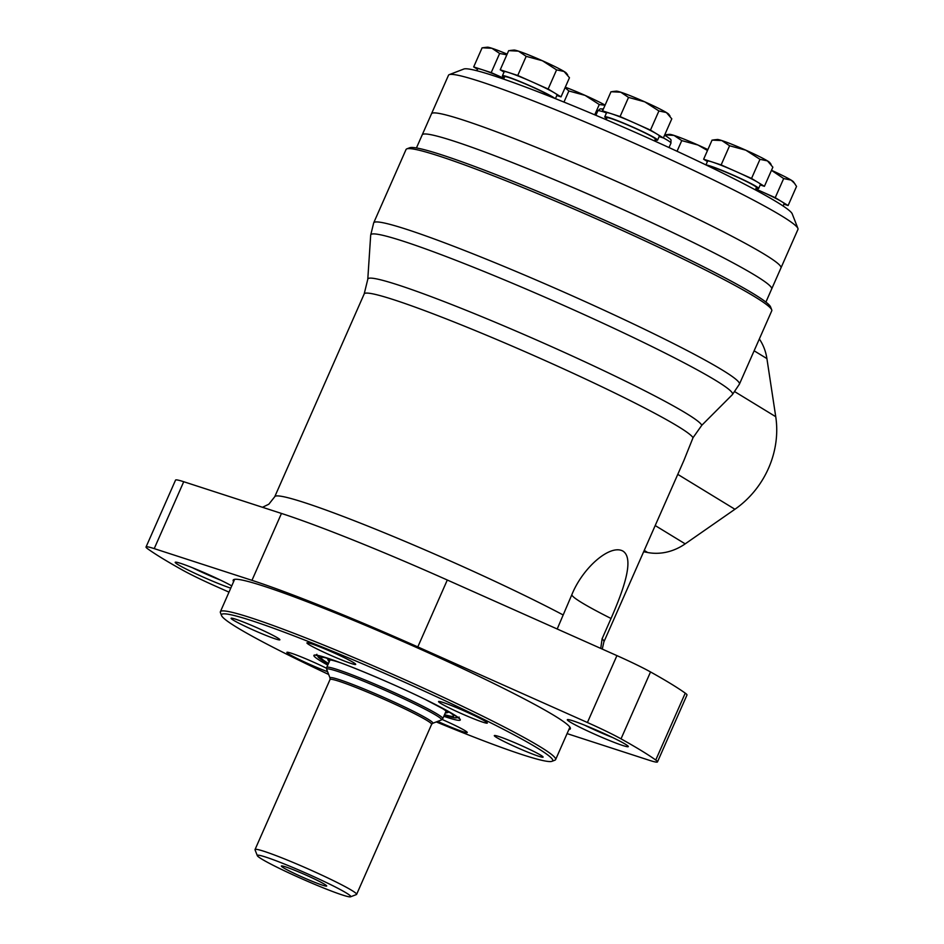 <?xml version="1.0" encoding="UTF-8"?>
<svg xmlns="http://www.w3.org/2000/svg" width="944" height="944" viewBox="0 0 944 944"><rect width="100%" height="100%" fill="white"/><g stroke="black" fill="none" stroke-linecap="round" stroke-linejoin="round"><path stroke-width="1.42" d="M557.196 628.999L571.887 594.578C582.849 567.533 610.143 543.909 622.957 551.107C635.052 558.883 622.674 591.794 611.039 618.485A114.578 7.682 23.8 0 1 571.887 594.578M600.75 648.41L602.107 638.758L611.039 618.485M754.728 296.735A199.857 13.393 23.8 0 1 771.708 309.809A199.857 13.393 23.8 0 1 771.755 310.812L739.412 384.161A199.857 13.393 23.8 0 0 722.384 370.083A199.857 13.393 23.8 0 0 519.648 272.981A199.857 13.393 23.8 0 0 373.694 222.855L406.038 149.518A199.857 13.393 23.8 0 1 406.817 148.869A199.857 13.393 23.8 0 1 558.034 202.205A199.857 13.393 23.8 0 1 754.728 296.735M602.107 638.758A179.867 12.06 23.8 0 1 603.889 641.896L683.798 460.707L693.038 437.686L701.805 425.272L732.367 394.663L739.412 384.161M759.342 338.955A53.289 47.519 121.4 0 1 766.906 358.59L775.744 416.705A88.819 79.202 121.4 0 1 734.928 509.264L685.191 543.862A53.289 47.519 121.4 0 1 647.667 552.511L643.643 551.744M406.817 148.869L409.731 147.748A197.638 13.251 23.8 0 1 559.273 200.482A197.638 13.251 23.8 0 1 753.784 293.973A197.638 13.251 23.8 0 1 770.564 306.894L771.708 309.809M229.014 592.148L216.105 586.401A49.477 3.316 23.8 0 1 182.499 570.07A288.675 19.352 23.8 0 1 147.783 548.865A49.477 3.316 23.8 0 1 146.037 547.001A49.477 3.316 23.8 0 1 154.226 548.617L251.965 580.336A199.857 13.393 23.8 0 1 417.803 646.911L587.416 722.514A49.477 3.316 23.8 0 1 621.022 738.845A288.675 19.352 23.8 0 1 655.75 760.038A49.477 3.316 23.8 0 1 657.484 761.914A49.477 3.316 23.8 0 1 649.295 760.286L567.073 733.606M146.037 547.001L175.549 480.107A49.477 3.316 23.8 0 1 183.726 481.723L281.465 513.442A199.857 13.393 23.8 0 1 447.303 580.017L616.928 655.62A49.477 3.316 23.8 0 1 650.534 671.951A288.675 19.352 23.8 0 1 685.25 693.144A49.477 3.316 23.8 0 1 686.984 695.008L657.484 761.914M569.928 727.21A183.313 12.284 23.8 0 1 569.857 727.576A183.313 12.284 23.8 0 1 569.586 727.918M234.348 580.064A183.313 12.284 23.8 0 1 234.419 579.628A183.313 12.284 23.8 0 1 234.631 579.333L220.377 611.747A183.195 12.284 23.8 0 1 354.165 657.685A183.195 12.284 23.8 0 1 540.015 746.692A183.195 12.284 23.8 0 1 555.615 759.601A183.195 12.284 23.8 0 1 554.895 760.191L551.98 761.312A180.977 12.13 23.8 0 1 436.27 721.924M233.616 581.728A184.245 12.355 23.8 0 1 233.9 579.51A184.245 12.355 23.8 0 1 373.317 628.669A184.245 12.355 23.8 0 1 554.647 715.823A184.245 12.355 23.8 0 1 570.294 727.883A184.245 12.355 23.8 0 1 568.854 729.582M230.784 588.147A33.335 2.23 23.8 0 1 195.207 573.433A33.335 2.23 23.8 0 1 175.336 562.199A33.335 2.23 23.8 0 1 198.901 570.388A33.335 2.23 23.8 0 1 231.764 585.917M625.471 744.261A33.335 2.23 23.8 0 1 628.303 746.444A33.335 2.23 23.8 0 1 596.915 735.199A33.335 2.23 23.8 0 1 567.45 719.599A33.335 2.23 23.8 0 1 592.667 728.497A33.335 2.23 23.8 0 1 625.471 744.261M612.739 737.571A29.642 1.982 23.8 0 1 584.501 725.122M220.625 580.171A29.642 1.982 23.8 0 1 192.387 567.71M313.609 881.873A24.768 1.664 23.8 0 1 281.418 865.978A24.768 1.664 23.8 0 1 304.711 874.51A24.768 1.664 23.8 0 1 326.707 885.956A24.768 1.664 23.8 0 1 313.609 881.873M346.413 893.036A51.07 3.422 23.8 0 1 350.566 896.8A51.07 3.422 23.8 0 1 302.658 879.159A51.07 3.422 23.8 0 1 257.323 855.677A51.07 3.422 23.8 0 1 293.077 867.583A51.07 3.422 23.8 0 1 346.413 893.036M257.323 855.677L255.045 849.848A55.519 3.717 23.8 0 1 255.033 849.565A55.519 3.717 23.8 0 1 295.578 863.489A55.519 3.717 23.8 0 1 351.888 890.463A55.519 3.717 23.8 0 1 356.62 894.369A55.519 3.717 23.8 0 1 356.407 894.558L350.566 896.8M328.665 674.464A180.977 12.13 23.8 0 1 221.557 615.582A180.977 12.13 23.8 0 1 348.242 657.767A180.977 12.13 23.8 0 1 537.278 747.978A180.977 12.13 23.8 0 1 551.98 761.312M442.146 719.481A26.644 1.782 23.8 0 1 464.991 730.632A26.644 1.782 23.8 0 1 467.256 732.509A26.644 1.782 23.8 0 1 437.686 721.381M540.818 755.235A26.644 1.782 23.8 0 1 543.095 757.112A26.644 1.782 23.8 0 1 517.996 748.002A26.644 1.782 23.8 0 1 494.326 735.612A26.644 1.782 23.8 0 1 513.796 742.291A26.644 1.782 23.8 0 1 540.818 755.235M485.051 721.192A26.644 1.782 23.8 0 1 487.316 723.069A26.644 1.782 23.8 0 1 462.218 713.947A26.644 1.782 23.8 0 1 438.559 701.557A26.644 1.782 23.8 0 1 458.017 708.248A26.644 1.782 23.8 0 1 485.051 721.192M353.434 662.523A26.644 1.782 23.8 0 1 355.699 664.399A26.644 1.782 23.8 0 1 330.601 655.278A26.644 1.782 23.8 0 1 306.942 642.899A26.644 1.782 23.8 0 1 326.4 649.578A26.644 1.782 23.8 0 1 353.434 662.523M277.595 637.908A26.644 1.782 23.8 0 1 279.872 639.796A26.644 1.782 23.8 0 1 254.762 630.675A26.644 1.782 23.8 0 1 231.103 618.285A26.644 1.782 23.8 0 1 250.561 624.963A26.644 1.782 23.8 0 1 277.595 637.908M327.58 671.703A26.644 1.782 23.8 0 1 301.018 660.363A26.644 1.782 23.8 0 1 286.882 652.339A26.644 1.782 23.8 0 1 301.03 656.835A26.644 1.782 23.8 0 1 326.518 668.258M436.647 705.144A64.971 4.354 23.8 0 1 441.603 708A64.971 4.354 23.8 0 1 447.031 712.083A64.971 4.354 23.8 0 1 446.89 712.791A64.971 4.354 23.8 0 1 445.332 712.826M329.279 661.638A64.971 4.354 23.8 0 1 328.252 660.47A64.971 4.354 23.8 0 1 328.677 659.88A64.971 4.354 23.8 0 1 340.808 662.865M449.828 712.46A72.393 4.85 23.8 0 1 448.589 712.142M327.592 658.77A72.393 4.85 23.8 0 1 326.506 658.074M445.816 709.982A72.393 4.85 23.8 0 1 447.527 711.009A72.393 4.85 23.8 0 1 453.686 716.107A72.393 4.85 23.8 0 1 444.541 714.62M328.488 663.443A72.393 4.85 23.8 0 1 321.22 657.673A72.393 4.85 23.8 0 1 331.061 659.36M221.557 615.582L220.424 612.668A183.195 12.284 23.8 0 1 220.377 611.747M449.238 74.647A190.971 12.803 23.8 0 1 593.741 125.599A190.971 12.803 23.8 0 1 781.691 215.94A190.971 12.803 23.8 0 1 797.916 228.424L792.228 213.863A179.867 12.06 23.8 0 0 776.947 202.099A179.867 12.06 23.8 0 0 599.924 117.021A179.867 12.06 23.8 0 0 463.823 69.03L449.238 74.647A190.971 12.803 23.8 0 0 448.494 75.26L422.216 134.85A190.971 12.803 23.8 0 1 561.68 182.747A190.971 12.803 23.8 0 1 755.412 275.53A190.971 12.803 23.8 0 1 771.673 288.982L765.903 302.08M797.916 228.424A190.971 12.803 23.8 0 1 797.963 229.392L780.971 267.907A190.971 12.803 23.8 0 0 764.711 254.455A190.971 12.803 23.8 0 0 570.978 161.672A190.971 12.803 23.8 0 0 431.514 113.776A190.971 12.803 23.8 0 1 570.978 161.672A190.971 12.803 23.8 0 1 764.711 254.455A190.971 12.803 23.8 0 1 780.971 267.907L771.673 288.982A190.971 12.803 23.8 0 0 755.412 275.53A190.971 12.803 23.8 0 0 561.68 182.747A190.971 12.803 23.8 0 0 422.216 134.85L416.434 147.948M594.732 114.814L599.275 104.524L605.033 105.268M599.275 104.524L585.115 95.391L568.878 90.978L565.078 87.698M563.969 102.082L568.878 90.978M665.626 134.744L669.532 134.343A28.863 1.935 23.8 0 1 674.028 135.417L664.729 134.85M707.469 150.509L697.982 145.022L681.757 140.609L674.028 135.417A28.863 1.935 23.8 0 1 697.982 145.022A28.863 1.935 23.8 0 1 707.882 149.6M677.049 151.264L681.757 140.609M771.484 170.298A28.863 1.935 23.8 0 1 791.143 180.115A28.863 1.935 23.8 0 1 793.515 181.873L796.547 186.405L788.11 205.544L783.898 204.175M755.755 189.001L775.225 197.674L783.673 178.546L791.143 180.115L794.777 183.573M755.743 189.012A28.863 1.935 23.8 0 1 760.038 190.9A28.863 1.935 23.8 0 1 781.667 201.615L788.11 205.544M775.225 197.674L781.667 201.615A28.863 1.935 23.8 0 1 784.134 203.644L783.095 206.004M783.673 178.546L771.472 170.345M477.487 69.231L473.687 66.918L482.124 47.778L491.918 48.274A28.863 1.935 23.8 0 1 507.14 54.115M506.834 54.823L499.647 53.466L491.918 48.274A28.863 1.935 23.8 0 0 487.423 47.2L483.517 47.613M473.687 66.918L491.199 72.605L499.647 53.466M491.199 72.605L503.966 78.293A28.863 1.935 23.8 0 0 482.443 69.762A28.863 1.935 23.8 0 0 477.676 68.818L476.826 70.729M504.025 72.098L500.237 69.785L508.674 50.646L518.468 51.141A28.863 1.935 23.8 0 1 542.422 60.746L526.186 56.333L518.468 51.141A28.863 1.935 23.8 0 0 513.961 50.067L510.055 50.48M500.237 69.785L517.749 75.461L548.145 89.019L561.019 96.878L569.468 77.738L564.064 71.461A28.863 1.935 23.8 0 1 566.435 73.207L567.686 74.906M561.019 96.878L556.807 95.509M556.582 69.88L564.064 71.461A28.863 1.935 23.8 0 0 542.422 60.746L556.582 69.88L548.145 89.019M517.749 75.461L526.186 56.333M606.367 113.186L602.567 110.861L611.004 91.733L620.798 92.217A28.863 1.935 23.8 0 1 644.752 101.834L628.527 97.409L620.798 92.217A28.863 1.935 23.8 0 0 616.302 91.143L612.396 91.556M602.567 110.861L620.078 116.549L650.475 130.095L663.361 137.954L671.798 118.826L666.393 112.537A28.863 1.935 23.8 0 1 668.765 114.283L670.016 115.994M663.361 137.954L659.136 136.585M658.912 110.955L666.393 112.537A28.863 1.935 23.8 0 0 644.752 101.834L658.912 110.955L650.475 130.095M620.078 116.549L628.527 97.409M707.434 161.542L703.634 159.217L712.071 140.09L721.865 140.573A28.863 1.935 23.8 0 1 745.819 150.19L729.582 145.765L721.865 140.573A28.863 1.935 23.8 0 0 717.357 139.5L713.452 139.913M703.634 159.217L721.145 164.905L751.542 178.451L764.416 186.322L772.865 167.182L767.46 160.893A28.863 1.935 23.8 0 1 769.832 162.651L771.083 164.35M764.416 186.322L760.203 184.953M759.979 159.324L767.46 160.893A28.863 1.935 23.8 0 0 745.819 150.19L759.979 159.324L751.542 178.451M721.145 164.905L729.582 145.765M606.685 118.519A28.863 1.935 23.8 0 1 604.762 116.82L606.555 112.761A28.863 1.935 23.8 0 1 611.323 113.705A28.863 1.935 23.8 0 1 635.277 123.322A28.863 1.935 23.8 0 1 656.918 134.024A28.863 1.935 23.8 0 1 659.372 136.054L657.59 140.113A28.863 1.935 23.8 0 1 655.042 139.842M504.344 77.432A28.863 1.935 23.8 0 1 502.432 75.732L504.214 71.685A28.863 1.935 23.8 0 1 508.993 72.629A28.863 1.935 23.8 0 1 532.947 82.246A28.863 1.935 23.8 0 1 554.588 92.949A28.863 1.935 23.8 0 1 557.043 94.978L555.426 98.648M705.935 164.917L707.611 161.117A28.863 1.935 23.8 0 1 712.39 162.061A28.863 1.935 23.8 0 1 736.344 171.678A28.863 1.935 23.8 0 1 757.985 182.381A28.863 1.935 23.8 0 1 760.439 184.422L758.646 188.47A28.863 1.935 23.8 0 1 756.097 188.198M706.195 165.047A28.863 1.935 23.8 0 1 728.733 173.189A28.863 1.935 23.8 0 1 756.191 186.44A28.863 1.935 23.8 0 1 758.646 188.47M565.279 87.214A28.863 1.935 23.8 0 1 585.115 95.391A28.863 1.935 23.8 0 1 605.092 105.126M503.612 79.095L504.662 76.724A26.42 1.77 23.8 0 1 523.955 83.343A26.42 1.77 23.8 0 1 550.765 96.182A26.42 1.77 23.8 0 1 552.747 97.574M502.432 75.732A28.863 1.935 23.8 0 1 523.507 82.978A28.863 1.935 23.8 0 1 552.795 96.996A28.863 1.935 23.8 0 1 554.836 98.412M606.166 119.676L606.992 117.799A26.42 1.77 23.8 0 1 626.297 124.431A26.42 1.77 23.8 0 1 653.106 137.269A26.42 1.77 23.8 0 1 655.348 139.122L654.546 140.963M604.762 116.82A28.863 1.935 23.8 0 1 625.848 124.053A28.863 1.935 23.8 0 1 655.124 138.084A28.863 1.935 23.8 0 1 657.59 140.113M708.283 166.05A26.42 1.77 23.8 0 1 728.65 173.33A26.42 1.77 23.8 0 1 754.162 185.626A26.42 1.77 23.8 0 1 756.415 187.49L755.365 189.874M693.038 437.686A179.867 12.06 23.8 0 0 525.678 351.97A179.867 12.06 23.8 0 0 364.195 293.914L367.782 279.271A182.546 12.237 23.8 0 1 531.59 337.822A182.546 12.237 23.8 0 1 701.805 425.272M367.782 279.271L370.685 235.139A197.709 13.251 23.8 0 1 557.007 302.469A197.709 13.251 23.8 0 1 732.367 394.663M644.233 550.411L647.667 552.511M655.195 525.548L685.191 543.862M685.25 693.144L655.75 760.038M650.534 671.951L621.022 738.845M616.928 655.62L587.416 722.514M447.303 580.017L417.803 646.911M281.465 513.442L251.965 580.336M183.726 481.723L154.226 548.617M677.78 474.372L734.928 509.264M734.88 391.748L775.744 416.705M754.126 350.79L766.906 358.59M262.491 507.282L268.839 504.202L274.739 496.733A179.867 12.06 23.8 0 1 383.488 532.428A179.867 12.06 23.8 0 1 562.943 614.851M431.62 724.319L432.635 723.328A56.168 3.764 23.8 0 0 428.069 719.198A56.168 3.764 23.8 0 0 369.399 691.197A56.168 3.764 23.8 0 0 330.081 678.099L330.034 679.515A55.519 3.717 23.8 0 1 370.579 693.439A55.519 3.717 23.8 0 1 426.889 720.414A55.519 3.717 23.8 0 1 431.62 724.319L356.62 894.369M436.199 715.363A62.764 4.213 23.8 0 1 441.308 719.989L442.783 718.62A63.425 4.248 23.8 0 0 437.379 714.148A63.425 4.248 23.8 0 0 373.045 683.338A63.425 4.248 23.8 0 0 326.718 667.432L326.707 669.438A62.764 4.213 23.8 0 1 370.638 684.081A62.764 4.213 23.8 0 1 436.199 715.363M327.757 665.095A79.945 5.357 23.8 0 1 350.082 666.405A79.945 5.357 23.8 0 1 453.439 714.325A79.945 5.357 23.8 0 1 443.81 716.284M455.858 715.906A75.945 5.086 23.8 0 1 444.353 715.045M316.948 655.348L328.3 663.868A75.945 5.086 23.8 0 1 319.898 655.938M602.909 110.082A36.639 2.454 23.8 0 1 603.369 109.044M664.564 135.216A36.639 2.454 23.8 0 1 666.145 136.148M663.384 137.907A39.967 2.679 23.8 0 1 667.573 140.302A39.967 2.679 23.8 0 1 670.972 143.11C670.712 138.638 672.47 140.762 666.547 136.349L664.576 135.193M603.417 108.949L600.148 108.867L597.835 110.849A39.967 2.679 23.8 0 1 604.974 112.336M602.272 649.083L603.889 641.896M364.195 293.914L274.739 496.733M370.685 235.139L373.694 222.855M330.034 679.515L255.033 849.565M432.635 723.328L441.308 719.989M330.081 678.099L326.707 669.438M330.046 659.903L326.718 667.432M446.099 711.092L442.783 718.62M459.103 717.039L459.114 718.478L453.167 714.195L425.178 699.41C390.922 682.595 339.946 661.378 322.4 656.611L315.815 655.278L316.877 654.31M446.89 712.791L449.049 711.953M328.252 660.47L327.415 658.31M458.288 717.688L454.029 717.747L444.353 715.056M569.916 727.187L555.615 759.601M597.835 110.849L595.876 115.298M670.972 143.11L669.013 147.559"/></g></svg>
